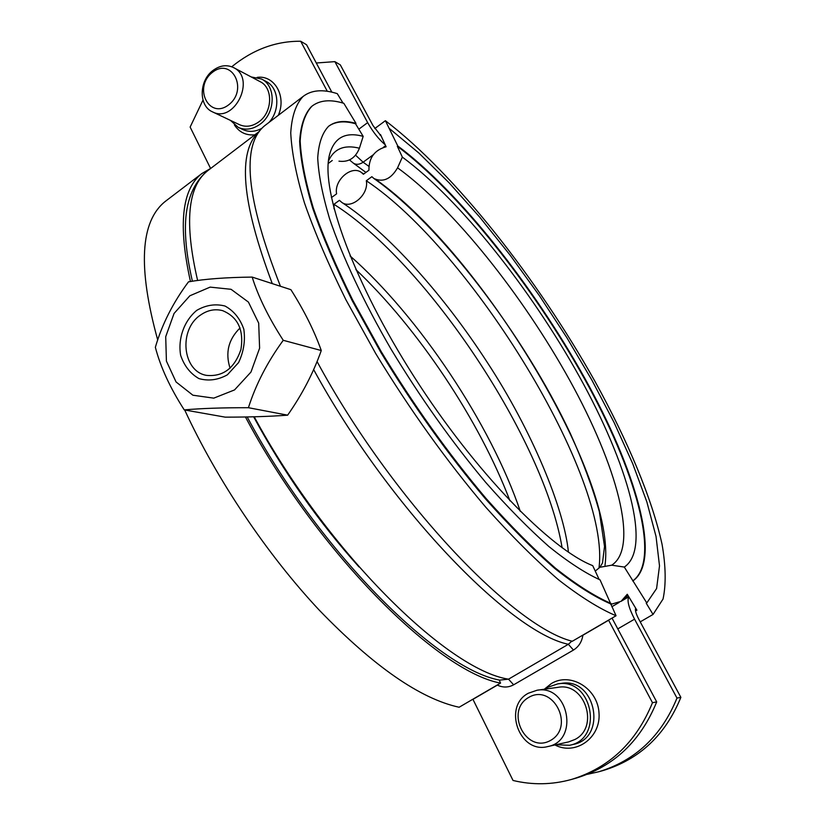 <?xml version="1.0" encoding="UTF-8"?>
<svg xmlns="http://www.w3.org/2000/svg" width="825" height="825" viewBox="0 0 825 825"><rect width="100%" height="100%" fill="white"/><g stroke="black" fill="none" stroke-linecap="round" stroke-linejoin="round"><path stroke-width="1.24" d="M331.392 197.639L336.6 193.834C333.877 180.242 351.532 164.876 361.36 172.435L363.402 174.25L368.94 170.208C368.796 157.853 374.529 150.037 386.131 146.767L380.49 134.557L379.943 134.96M587.359 774.324L598.837 771.736C635.425 760.537 661.475 735.982 676.985 698.084L680.873 697.352L638.674 618.987C635.941 613.707 634.93 610.077 635.632 608.097L636.91 610.211L635.549 611.005M610.758 604.374L621.06 601.342L627.268 594.268L628.856 596.887C626.825 600.363 628.732 607.788 634.559 619.163L676.985 698.084M635.632 608.097L628.856 596.887M640.221 621.864L653.039 614.45L646.253 603.261L646.79 602.951L624.308 567.064L611.717 565.187L599.95 567.28L595.238 571.065M599.002 567.847C610.778 477.593 471.168 250.532 366.31 180.747C369.136 194.267 351.625 209.674 341.818 202.424L339.426 200.331L333.96 204.311L334.032 208.818M562.093 547.738C544.294 439.777 426.803 263.123 333.96 204.311M509.943 500.806C479.459 420.451 418.182 328.525 355.874 269.569M374.787 128.545L385.388 120.698L397.774 145.963L397.32 146.293L402.353 157.111L397.578 167.815C390.988 179.077 383.099 182.645 373.911 178.509L371.869 176.694L366.31 180.747M653.039 614.45L663.042 599.043C666.157 584.378 665.827 566.115 662.052 544.273C651.946 498.3 627.681 440.746 595.176 381.748C537.364 278.52 454.792 173.59 385.388 120.698M646.79 602.951L656.597 588.545L659.505 565.868L656.04 536.477L646.852 501.889L632.641 463.485L614.109 422.544L591.948 380.222L566.806 337.569L539.313 295.546L510.097 255.121L479.81 217.222L449.14 182.841L418.853 153.017L389.792 128.844M633.26 580.645C662.238 559.639 635.611 469.518 584.492 377.716C533.033 285.46 458.618 191.328 397.774 145.963M632.734 580.955C661.743 559.928 635.147 469.796 584.038 378.005C532.599 285.749 458.184 191.637 397.32 146.293M624.308 567.064C652.255 548.336 627.753 463.578 579.284 376.406C530.558 288.832 459.659 199.372 402.353 157.111M604.983 565.393C617.296 477.747 480.728 253.378 376.066 179.654M381.233 136.166L372.983 125.544L340.323 64.886L334.868 61.638L367.651 122.626C372.89 131.907 378.737 139.291 385.203 144.757M599.177 579.521L592.711 565.641C550.265 549.099 474.777 471.663 414.284 377.046C353.677 282.449 320.915 191.328 329.257 155.781C333.671 137.888 344.974 131.412 363.175 136.362L355.534 123.76L356.008 123.41C344.51 120.141 335.352 121.11 328.546 126.328C322.224 132.959 318.615 143.509 317.718 157.967C318.532 174.673 322.482 194.927 329.577 218.738C342.457 256.657 363.536 301.651 390.916 348.944C420.09 397.258 451.688 441.746 485.698 482.377C507.808 507.447 528.908 528.866 548.996 546.624C568.126 561.99 585.142 573.076 600.053 579.872L616.058 615.749L572.303 641.262C512.655 626.66 391.318 498.96 317.089 361.577M616.058 615.749C599.332 608.685 580.099 596.65 558.35 579.666C535.415 559.845 511.201 535.673 485.719 507.148C446.387 460.721 409.736 409.54 375.746 353.605L345.892 299.722C328.608 264.784 314.799 232.516 304.456 202.919C296.247 175.426 291.679 152.068 290.74 132.856C291.772 116.242 295.886 104.115 303.064 96.473C311.468 89.977 322.884 89.038 337.291 93.658L342.994 103.063M280.448 286.275C246.118 198.65 240.879 145.107 264.732 125.668L266.124 124.606M247.201 416.945C317.821 549.77 436.755 668.487 499.259 680.037L500.538 683.1L459.123 707.242C420.317 698.796 373.725 666.456 319.337 610.232C267.259 554.678 216.923 479.82 184.697 409.984M500.538 683.1C437.425 671.663 316.913 551.523 245.427 416.976M189.894 197.453L188.791 201.032C183.305 220.244 184.501 246.974 192.38 281.222M190.462 281.521C177.994 225.256 181.768 189.286 201.785 173.611L211.035 168.176M338.972 161.164C348.593 162.432 355.41 158.111 359.422 148.222L363.175 136.362M328.824 126.112C335.579 121.409 344.479 120.625 355.534 123.76M356.008 123.41L343.829 103.321C330.433 99.175 319.811 100.134 311.963 106.177L312.314 105.899M611.057 603.477C594.938 596.475 576.438 584.739 555.565 568.27C533.579 549.11 510.417 525.845 486.069 498.465C448.532 453.967 413.573 405.023 381.222 351.646L352.77 300.238C336.301 266.918 323.142 236.125 313.263 207.879C305.436 181.624 301.063 159.318 300.166 140.951C301.146 125.06 305.085 113.468 311.963 106.177M610.49 603.807C594.361 596.815 575.86 585.08 554.988 568.621C532.991 549.471 509.819 526.216 485.471 498.847C447.934 454.348 412.985 405.415 380.634 352.048L352.192 300.64C335.734 267.321 322.575 236.538 312.716 208.282C304.889 182.026 300.527 159.71 299.64 141.343C300.63 125.452 304.58 113.85 311.468 106.549M157.709 339.962C137.672 267.444 140.229 221.234 165.402 201.321L167.073 200.052M571.859 641.118L568.363 644.284L573.458 650.059C578.727 646.738 581.873 641.798 582.873 635.25L608.613 620.245L652.472 702.704L656.7 701.9L612.026 618.1M287.636 415.171C302.125 394.505 313.335 372.962 321.276 350.532C314.325 330.949 304.208 310.664 290.905 289.678L252.172 277.087C258.277 296.629 268.641 317.697 283.243 340.302C267.444 361.958 255.833 384.419 248.418 407.705L287.636 415.171C269.909 416.481 249.109 417.141 225.246 417.151L184.253 409.901C170.084 387.832 160.452 366.96 155.358 347.284C161.978 324.431 173.023 302.62 188.492 281.841C205.074 278.963 226.297 277.386 252.172 277.087M248.418 407.705C222.317 407.663 200.929 408.406 184.253 409.901M189.833 295.793L174.044 313.479L165.712 336.713L166.413 361.092L176.055 381.954L192.906 395.216L213.768 398.145L234.537 389.926L250.955 372.075L259.607 348.171L258.689 323.122L248.428 302.094L231.052 289.297L210.138 287.121L189.833 295.793M283.243 340.302L321.276 350.532M200.444 315.109C207.529 310.148 214.912 308.653 222.585 310.633C237.899 316.986 244.014 329.948 240.931 349.542C234.506 368.311 223.039 376.912 206.528 375.375C182.377 371.456 178.344 329.649 200.444 315.109M196.752 310.355C184.119 320.843 177.798 338.467 180.634 355.245C184.161 365.764 190.245 373.55 198.897 378.582C208.457 381.284 217.944 380.036 227.36 374.828L238.549 362.618C243.684 351.893 245.448 340.766 243.829 329.237C240.106 318.605 233.836 310.87 225.019 306.034C215.407 303.59 205.982 305.033 196.752 310.355M240.054 327.968C228.453 339.333 225.122 352.739 230.072 368.208M313.655 369.6C388.647 507.169 509.798 632.321 568.363 644.284L508.509 679.171L499.311 680.151M233.588 67.609L260.123 81.654C273.281 87.801 272.621 112.117 258.968 121.77C252.409 126.483 245.912 127.452 239.487 124.678L212.479 111.849C234.547 123.802 256.389 78.282 233.588 67.609C226.792 64.381 219.914 65.35 212.932 70.496C198.897 80.737 198.567 106.023 212.479 111.849M212.376 72.394C231.773 56.791 248.624 89.543 228.752 104.765C209.127 120.068 192.864 87.429 212.376 72.394M537.023 690.247L558.092 687.328C584.915 682.007 599.754 727.207 574.901 739.499L568.611 741.902L547.728 746.573C579.635 740.912 568.58 684.224 537.023 690.247L528.402 693.206C502.425 706.437 519.399 754.277 547.728 746.573M528.763 697.393C552.956 682.997 575.407 726.639 550.553 740.427C526.01 754.339 504.426 711.016 528.763 697.393M680.873 697.352C665.466 734.993 639.571 759.371 603.209 770.509L598.837 771.736M334.868 61.638L316.284 62.999M497.444 684.905L497.362 685.111C502.879 687.741 508.303 687.637 513.635 684.812L573.458 650.059M652.472 702.704C636.292 742.283 609.242 767.879 571.312 779.491C551.915 784.822 532.486 785.142 513.037 780.471L472.89 699.218M331.825 92.163L306.57 44.756L300.692 41.25L327.308 91.307M300.692 41.25C275.87 41.044 252.883 49.552 231.743 66.773M202.991 100.114L190.132 127.071L210.55 168.382M656.7 701.9C640.643 741.19 613.769 766.611 576.067 778.15L571.312 779.491M230.422 120.378L238.312 127.411C245.52 130.505 252.811 129.412 260.174 124.132C275.529 113.293 276.293 85.955 261.525 79.014L251.223 76.942M545.201 689.112L548.13 687.163L557.731 683.894C592.185 677.469 604.364 738.922 569.559 745.284L555.823 744.758M611.717 565.187C639.602 547.253 616.626 465.042 569.704 380.253C522.545 295.082 453.399 208.22 397.578 167.815M619.163 602.446L611.851 606.726M368.785 166.289L363.124 162.205L373.271 154.749M328.422 161.092C333.991 148.717 344.314 144.427 359.422 148.222M259.112 131.701C237.218 151.491 241.601 202.135 272.281 283.625M513.635 684.812L508.509 679.171C447.119 669.797 326.999 551.585 254.203 416.78M197.629 280.479C184.243 223.039 187.605 186.45 207.704 170.713L209.251 169.537M634.559 619.163L617.801 628.877M628.794 596.795L621.194 601.25M328.206 163.484L332.258 160.483M355.585 155.203L363.124 162.205C359.545 164.629 356.297 164.948 353.368 163.154L349.511 159.926M385.626 145.685L383.326 147.376M367.651 122.626L358.823 129.185M472.952 699.342L497.362 685.111M278.283 115.345C286.801 96.504 274.581 74.869 257.173 77.375M234.382 124.905C239.25 132.309 246.077 135.62 254.853 134.826M261.907 128.287C255.358 131.866 249.057 132.309 243.004 129.628L238.312 127.411M261.525 79.014L266.124 81.469C278.933 87.646 280.593 109.911 269.063 122.368M557.731 683.894L561.371 683.399C595.671 677.016 607.808 738.117 573.169 744.459L569.559 745.284M554.947 744.965C575.51 755.896 600.909 737.859 599.022 713.192C597.888 688.524 570.632 671.87 551.482 683.471L544.304 689.236M359.061 566.981C318.852 522.277 283.707 472.209 253.646 416.8M341.818 202.424C387.502 232.237 443.561 294.7 487.596 362.887C531.486 429.959 564.156 508.252 568.425 552.193M350.089 255.925C419.007 316.47 490.906 424.359 520.327 511.418M361.36 172.435L363.681 174.044M627.99 595.464L621.06 601.342M373.911 178.509C439.416 224.142 524.153 335.187 570.364 433.548C582.842 461.247 592.505 487.276 599.332 511.655L604.519 546.47L602.508 562.918L599.95 567.28M303.064 96.473L264.732 125.668M201.785 173.611L165.402 201.321M259.308 131.433L207.704 170.713C198.753 177.983 192.442 188.09 188.791 201.032M365.929 172.404L353.368 163.154"/></g></svg>
